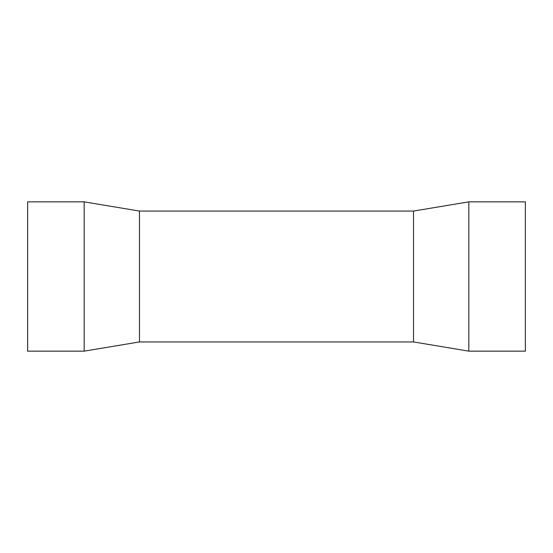 <?xml version="1.0" encoding="UTF-8"?>
<svg xmlns="http://www.w3.org/2000/svg" width="553" height="553" viewBox="0 0 553 553"><rect width="100%" height="100%" fill="white"/><g stroke="black" fill="none" stroke-linecap="round" stroke-linejoin="round"><path stroke-width="0.83" d="M525.35 351.155L525.35 201.845L468.826 201.845L468.826 351.155L525.35 351.155M468.826 351.155L413.526 341.941L413.526 211.059L468.826 201.845M413.526 211.059L139.474 211.059L84.174 201.845L27.65 201.845L27.65 351.155L84.174 351.155L84.174 201.845M413.526 341.941L139.474 341.941L139.474 211.059M139.474 341.941L84.174 351.155"/></g></svg>
